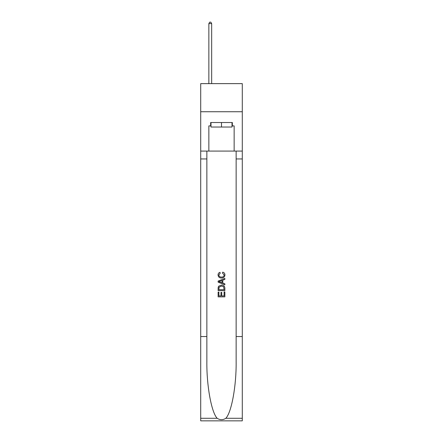 <?xml version="1.0" encoding="UTF-8"?>
<svg xmlns="http://www.w3.org/2000/svg" width="443" height="443" viewBox="0 0 443 443"><rect width="100%" height="100%" fill="white"/><g stroke="black" fill="none" stroke-linecap="round" stroke-linejoin="round"><path stroke-width="0.66" d="M242.293 111.736L242.293 83.633L200.707 83.633L200.707 111.736L242.293 111.736L242.293 151.08L234.148 151.08L234.148 125.901L232.348 125.901L232.348 122.528L210.652 122.528L210.652 125.901L210.99 125.901M232.01 122.528L232.01 127.025L210.99 127.025L210.99 122.528M221.5 122.528L221.5 127.025M224.092 291.943L224.092 295.924L221.755 295.924L224.092 295.924L224.092 291.943L224.867 291.943L224.867 296.871L218.122 296.871L218.128 292.12L218.122 296.871M220.979 292.38L220.979 295.924L218.903 295.924L220.979 295.924L220.979 292.38L221.755 292.38L221.755 295.924M218.704 286.167L218.222 287.153L218.704 286.167L221.461 285.115C223.615 285.104 224.756 286.145 224.867 288.232L224.867 290.647L218.128 290.647L218.128 288.343L218.122 290.647M222.713 272.146L222.491 273.093L222.713 272.146C224.141 272.517 224.889 273.436 224.955 274.898C224.773 276.969 223.604 278.01 221.445 278.027L221.445 278.027C219.374 277.977 218.238 276.941 218.039 274.915L218.039 274.915C218.072 273.586 218.726 272.716 219.999 272.318L220.204 273.27L218.814 274.965C219.019 276.421 219.894 277.124 221.445 277.074C223.023 277.157 223.931 276.46 224.18 274.987L222.491 273.093M225.847 418.286L242.293 418.286L242.293 420.85L200.707 420.85L200.707 336.547L206.859 336.547L206.859 361.61C206.56 385.565 211.422 412.328 217.153 418.286C220.049 420.136 222.945 420.136 225.847 418.286C231.578 412.328 236.44 385.565 236.141 361.61L236.141 151.08M218.122 281.078L218.122 282.147L224.867 284.827L218.128 282.147L218.128 281.078L224.867 278.398L218.122 281.078M236.141 336.547L242.293 336.547L242.293 151.08M200.707 336.547L200.707 111.736M206.859 151.08L206.859 336.547M242.293 418.286L242.293 336.547M200.707 151.08L208.852 151.08L208.852 125.901L210.652 125.901M208.852 151.08L234.148 151.08M232.01 125.901L232.348 125.901M224.867 278.398L224.867 279.406L222.796 280.175L222.796 283.049L224.867 283.819L224.867 284.827M220.149 282.075L222.015 282.761L222.015 280.463L218.903 281.615L220.149 282.075M222.015 280.463L222.015 282.761M218.128 288.343L218.222 287.153M223.615 286.715L224.092 289.694L223.615 286.715L221.445 286.067L219.041 287.214L218.903 289.694L224.092 289.694L218.903 289.694M218.128 292.12L218.903 292.12L218.903 295.924M211.665 83.633L211.665 23.612L208.852 23.612L208.852 83.633M208.852 23.612L209.7 22.15L210.824 22.15L211.665 23.612M236.141 158.948L242.293 158.948M206.859 158.948L200.707 158.948M200.707 418.286L217.153 418.286"/></g></svg>
